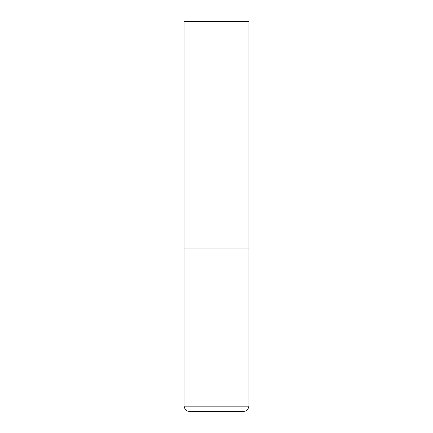 <?xml version="1.0" encoding="UTF-8"?>
<svg xmlns="http://www.w3.org/2000/svg" width="433" height="433" viewBox="0 0 433 433"><rect width="100%" height="100%" fill="white"/><g stroke="black" fill="none" stroke-linecap="round" stroke-linejoin="round"><path stroke-width="0.65" d="M248.975 406.154L248.975 248.975L184.025 248.975L248.975 248.975L248.975 21.65L184.025 21.65L184.025 406.154L185.167 409.401C186.222 410.668 187.576 411.318 189.221 411.35L243.779 411.35C245.424 411.318 246.778 410.668 247.833 409.401L248.975 406.154L184.025 406.154"/></g></svg>
